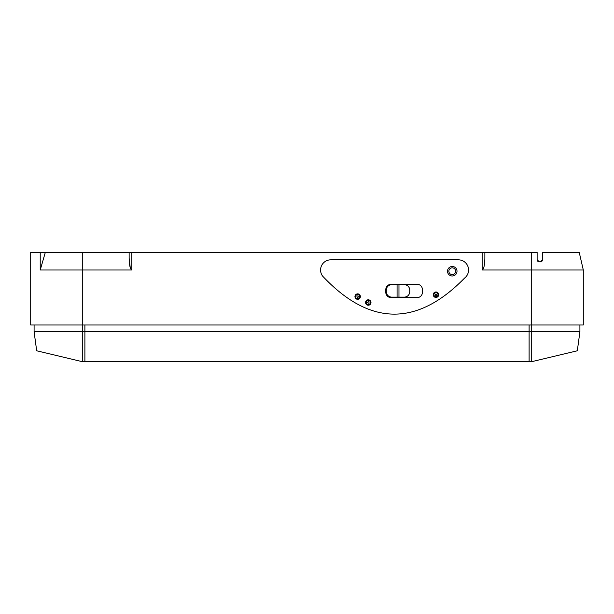 <?xml version="1.0" encoding="UTF-8"?>
<svg xmlns="http://www.w3.org/2000/svg" width="614" height="614" viewBox="0 0 614 614"><rect width="100%" height="100%" fill="white"/><g stroke="black" fill="none" stroke-linecap="round" stroke-linejoin="round"><path stroke-width="0.92" d="M457.008 271.234A4.751 4.751 0 0 1 452.257 275.985A4.751 4.751 0 0 1 447.506 271.234A4.751 4.751 0 0 1 452.257 266.484A4.751 4.751 0 0 1 457.008 271.234A4.751 4.751 0 0 0 452.257 266.484A4.751 4.751 0 0 0 447.506 271.234M360.357 296.915L359.658 296.646A2.034 2.034 0 0 1 357.624 298.68A2.034 2.034 0 0 1 355.59 296.646A2.034 2.034 0 0 1 357.624 294.605A2.034 2.034 0 0 1 359.658 296.646L359.343 295.549M438.005 294.712A2.034 2.034 0 0 1 435.971 296.746A2.034 2.034 0 0 1 433.929 294.712A2.034 2.034 0 0 1 435.971 292.678A2.034 2.034 0 0 1 438.005 294.712A2.034 2.034 0 0 0 435.971 292.678A2.034 2.034 0 0 0 433.929 294.712M370.365 302.479A2.034 2.034 0 0 1 368.331 304.513A2.034 2.034 0 0 1 366.297 302.479A2.034 2.034 0 0 1 368.331 300.438A2.034 2.034 0 0 1 370.365 302.479A2.034 2.034 0 0 0 368.331 300.438A2.034 2.034 0 0 0 366.297 302.479M356.772 298.496L359.221 297.913M360.38 296.585A2.717 2.717 0 0 0 357.663 293.868A2.717 2.717 0 0 0 354.946 296.585A2.717 2.717 0 0 0 357.663 299.302A2.717 2.717 0 0 0 360.38 296.585M370.986 302.51A2.717 2.717 0 0 0 368.27 299.801A2.717 2.717 0 0 0 365.553 302.51A2.717 2.717 0 0 0 368.27 305.227A2.717 2.717 0 0 0 370.986 302.51M438.688 294.712A2.717 2.717 0 0 0 435.971 291.995A2.717 2.717 0 0 0 433.254 294.712A2.717 2.717 0 0 0 435.971 297.429A2.717 2.717 0 0 0 438.688 294.712M320.577 269.999A10.185 10.185 0 0 0 322.58 276.07C369.628 326.126 416.952 326.809 464.545 278.111A10.185 10.185 0 0 0 458.389 259.822L330.762 259.822A10.185 10.185 0 0 0 320.577 269.999M34.092 331.783L84.885 331.783L84.885 361.646L82.169 361.646L36.686 350.786L34.092 331.783L34.092 324.99M541.955 261.18L542.553 259.684L542.553 252.354L579.225 252.354L583.3 269.999L482.151 269.999C483.786 269.254 484.692 265.332 484.86 258.233L484.86 252.354L537.127 252.354L537.127 259.684L539.299 261.856L537.803 261.257M537.764 261.219L538.309 261.618M583.3 269.999L583.3 324.99L30.7 324.99L30.7 252.354L484.86 252.354M397.081 284.673L391.732 284.673A5.434 5.434 0 0 0 386.298 290.107L386.298 291.688A5.434 5.434 0 0 0 391.732 297.115L404.311 297.115A5.434 5.434 0 0 0 409.745 291.688L409.745 290.107A5.434 5.434 0 0 0 404.311 284.673L397.081 284.673L397.081 297.115M385.784 292.226A5.434 5.434 0 0 0 391.218 297.66L417.013 297.66A5.434 5.434 0 0 0 422.447 292.226L422.447 289.685A5.434 5.434 0 0 0 417.013 284.259L391.218 284.259A5.434 5.434 0 0 0 385.784 289.685L385.784 292.226M531.831 361.646L577.313 350.786L531.831 361.646L529.114 361.646L529.114 331.783L579.908 331.783L579.908 324.99M529.114 324.99L529.114 361.646L84.885 361.646L84.885 324.99L84.885 331.783L529.114 331.783L529.114 324.99M130.245 267.719L129.14 258.233C129.308 265.332 130.214 269.254 131.849 269.999L40.225 269.999L40.225 252.354M40.225 269.999L45.336 252.354M542.185 260.896L542.553 259.684L540.381 261.856L538.608 261.741M131.849 252.354L131.849 269.999L131.457 269.876M129.14 258.233L129.14 252.354M541.203 261.694L540.381 261.856M537.281 260.497L537.127 259.684M354.953 296.355L355.59 296.646A2.034 2.034 0 0 1 357.624 294.605A2.034 2.034 0 0 1 359.658 296.646M398.962 297.115L398.962 284.673M448.865 271.234A3.392 3.392 0 0 0 452.257 274.627A3.392 3.392 0 0 0 455.649 271.234A3.392 3.392 0 0 0 452.257 267.842A3.392 3.392 0 0 0 448.865 271.234M356.949 296.646A0.675 0.675 0 0 0 357.624 297.322A0.675 0.675 0 0 0 358.3 296.646A0.675 0.675 0 0 0 357.624 295.963A0.675 0.675 0 0 0 356.949 296.646M435.288 294.712A0.675 0.675 0 0 0 435.971 295.395A0.675 0.675 0 0 0 436.646 294.712A0.675 0.675 0 0 0 435.971 294.037A0.675 0.675 0 0 0 435.288 294.712M367.656 302.479A0.675 0.675 0 0 0 368.331 303.155A0.675 0.675 0 0 0 369.006 302.479A0.675 0.675 0 0 0 368.331 301.796A0.675 0.675 0 0 0 367.656 302.479M531.709 361.646L531.709 252.354M82.291 361.646L82.291 252.354M482.151 269.999L482.151 252.354M577.313 350.786L579.908 331.783"/></g></svg>
